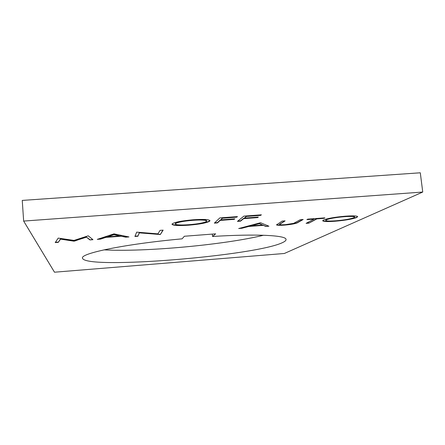 <?xml version="1.0" encoding="UTF-8"?>
<svg xmlns="http://www.w3.org/2000/svg" width="445" height="445" viewBox="0 0 445 445"><rect width="100%" height="100%" fill="white"/><g stroke="black" fill="none" stroke-linecap="round" stroke-linejoin="round"><path stroke-width="0.67" d="M212.56 236.473L215.641 233.836L184.38 236.251L182.077 238.843C124.917 244.049 80.189 253.4 82.497 258.139L82.509 258.217C85.529 269.954 257.772 255.775 283.237 242.252C285.373 241.173 286.302 240.178 286.018 239.26C285.484 235.31 256.387 233.725 212.56 236.473L212.332 234.092M103.98 249.856C144.258 252.17 224.591 244.8 263.557 235.249M306.093 223.362L313.964 219.107L306.889 219.646L307.795 219.14L324.906 217.844L323.927 218.35L316.873 218.89L308.902 223.145L306.093 223.362M276.529 224.892L282.152 221.087L285.106 220.865L279.521 224.491C280.055 224.842 282.041 224.892 285.479 224.636L293.65 223.34L300.253 219.713L303.19 219.491L298.061 222.394C296.659 223.479 292.254 224.375 284.85 225.092C280.044 225.459 277.268 225.393 276.529 224.892L276.523 224.792M97.266 239.365L113.97 233.859L128.961 236.935L125.713 237.185L121.151 236.223L105.804 237.396L100.553 239.115L97.266 239.365M188.819 225.187C178.823 225.86 173.222 225.571 172.004 224.319L172.093 223.98C174.218 222.244 181.215 220.842 193.085 219.78C203.198 219.107 208.822 219.391 209.962 220.62L209.745 221.132C207.075 222.856 200.1 224.208 188.819 225.187L188.791 224.886C179.202 225.543 173.611 225.292 172.02 224.135M422.75 192.04L23.652 221.076L54.49 272.207L284.349 253.483L422.75 192.04L420.291 172.793L22.25 200.411L23.652 221.076M238.681 228.53L260.542 222.728L268.925 226.21L265.826 226.449L263.312 225.359L248.677 226.477L241.819 228.291L238.681 228.53M217.471 222.906L214.357 223.14L219.83 217.911L237.458 216.598L236.79 217.16L222.489 218.228L220.72 219.874L234.832 218.818L234.192 219.357L220.147 220.414L217.471 222.906L217.444 222.611L214.696 222.817M240.511 221.165L237.424 221.399L243.921 216.114L261.404 214.813L260.631 215.38L246.441 216.437L244.355 218.1L258.356 217.054L257.611 217.599L243.671 218.645L240.511 221.165L240.484 220.876L237.825 221.076M60.537 239.143L58.295 242.353L55.219 242.586L58.217 238.097L73.998 240.411L88.249 235.817L92.961 239.694L89.929 239.927L86.475 237.174L73.831 241.162L60.537 239.143L60.514 238.854L58.295 242.353M335.063 221.243C327.692 221.771 323.576 221.627 322.714 220.803L323.437 220.053C327.331 218.434 334.612 217.143 345.287 216.187C352.724 215.653 356.862 215.797 357.697 216.609L356.712 217.494C352.434 219.107 345.22 220.358 335.063 221.243L335.035 220.976C327.932 221.488 323.827 221.365 322.731 220.603M139.346 232.869L137.894 236.251L134.918 236.479L136.665 232.14L157.925 233.853L160.066 230.36L163.143 230.126L160.322 234.532L139.346 232.869L139.324 232.579L137.894 236.251M209.923 220.525L209.745 221.132M209.717 220.826C207.047 222.556 200.072 223.913 188.791 224.886M206.686 220.764L206.68 220.676C205.618 219.691 200.973 219.468 192.752 220.008C183.023 220.865 177.205 222.005 175.302 223.429L175.241 223.963M206.552 221.365L206.708 220.976C205.646 219.997 201.007 219.774 192.78 220.32C183.051 221.176 177.232 222.311 175.324 223.735L175.247 224.013C176.32 225.02 180.943 225.242 189.119 224.686C198.498 223.896 204.305 222.789 206.552 221.365M192.752 220.008L192.78 220.32M175.302 223.429L175.324 223.735M268.396 225.977L265.826 226.449M265.798 226.177L263.312 225.359M263.284 225.081L248.649 226.199L248.677 226.477M248.649 226.199L241.819 228.291M241.791 228.012L240.144 228.14M262.494 225.003L259.34 223.368L250.908 225.888L262.494 225.003L259.368 223.651L250.908 225.888M259.34 223.368L259.368 223.651M237.024 216.632L236.79 217.16M236.762 216.854L222.456 217.922L222.489 218.228M222.456 217.922L220.72 219.874M234.409 218.845L234.192 219.357M234.165 219.057L220.114 220.114L220.147 220.414M220.114 220.114L217.444 222.611M260.904 214.846L260.631 215.38M260.598 215.074L246.408 216.131L246.441 216.437M246.408 216.131L244.355 218.1M257.866 217.088L257.611 217.599M257.577 217.305L243.643 218.345L243.671 218.645M243.643 218.345L240.484 220.876M58.273 242.069L55.419 242.291M92.643 239.438L89.929 239.927M89.907 239.649L86.475 237.174M86.452 236.885L74.515 241.112M74.493 240.828L73.831 241.162M73.809 240.879L60.514 238.854M127.993 236.729L125.713 237.185M125.69 236.907L121.151 236.223M121.123 235.939L105.782 237.113L105.804 237.396M105.782 237.113L100.553 239.115M100.531 238.832L98.384 238.998M119.661 235.906L113.97 234.42L107.512 236.835L119.661 235.906L113.992 234.71L107.512 236.835M113.97 234.42L113.992 234.71M284.544 220.909L279.566 224.33M279.538 224.052L279.516 224.441M302.578 219.535L298.028 222.122C296.626 223.206 292.226 224.102 284.822 224.82L284.85 225.092M284.822 224.82C280.322 225.17 277.574 225.126 276.573 224.697M307.473 219.318L313.936 218.829L313.964 219.107M324.238 217.894L323.927 218.35M323.899 218.072L316.846 218.606L316.873 218.89M316.846 218.606L308.902 223.145M308.875 222.878L306.683 223.045M357.658 216.543L356.712 217.494M356.679 217.221C352.407 218.84 345.186 220.086 335.035 220.976M354.615 216.865L354.604 216.754C353.836 216.098 350.415 215.986 344.335 216.409C335.602 217.182 329.578 218.234 326.263 219.563L325.69 220.342M353.892 217.711L354.637 217.027C353.87 216.376 350.449 216.264 344.363 216.687C335.63 217.46 329.606 218.512 326.291 219.836L325.701 220.436C326.474 221.098 329.884 221.21 335.936 220.776C344.347 220.058 350.332 219.035 353.892 217.711M344.335 216.409L344.363 216.687M137.867 235.972L135.035 236.189M162.92 230.143L160.322 234.532M160.295 234.259L159.649 234.587M159.627 234.309L139.324 232.579M280.417 223.446L280.445 223.724M206.708 220.976L206.68 220.676"/></g></svg>
